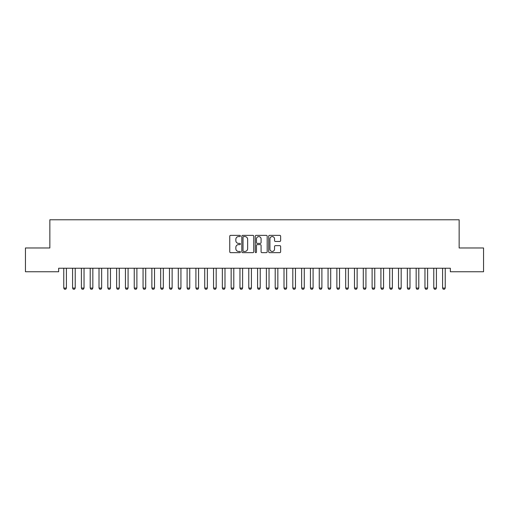 <?xml version="1.0" encoding="UTF-8"?>
<svg xmlns="http://www.w3.org/2000/svg" width="509" height="509" viewBox="0 0 509 509"><rect width="100%" height="100%" fill="white"/><g stroke="black" fill="none" stroke-linecap="round" stroke-linejoin="round"><path stroke-width="0.76" d="M240.407 235.966A0.604 0.604 0 0 0 239.803 235.362L230.615 235.362A0.865 0.865 0 0 0 229.75 236.227L229.75 251.79A0.865 0.865 0 0 0 230.615 252.655L239.803 252.655A0.604 0.604 0 0 0 240.407 252.05A0.604 0.604 0 0 0 239.803 251.446L238.613 251.446A2.768 2.768 0 0 1 235.845 248.678L235.845 247.38A2.768 2.768 0 0 1 238.613 244.613L239.803 244.613A0.604 0.604 0 0 0 240.407 244.008A0.604 0.604 0 0 0 239.803 243.404L238.613 243.404A2.768 2.768 0 0 1 235.845 240.636L235.845 239.338A2.768 2.768 0 0 1 238.613 236.57L239.803 236.57A0.604 0.604 0 0 0 240.407 235.966M279.772 241.457A0.865 0.865 0 0 0 280.637 240.592L280.637 236.227A0.865 0.865 0 0 0 279.772 235.362L269.566 235.362A0.865 0.865 0 0 0 268.701 236.227L268.701 251.79A0.865 0.865 0 0 0 269.566 252.655L279.772 252.655A0.865 0.865 0 0 0 280.637 251.79L280.637 246.515A0.865 0.865 0 0 0 279.772 245.65L275.407 245.65A0.865 0.865 0 0 0 274.542 246.515L274.542 249.13A2.316 2.316 0 0 1 272.226 251.446A2.316 2.316 0 0 1 269.916 249.13L269.916 238.886A2.316 2.316 0 0 1 272.226 236.57A2.316 2.316 0 0 1 274.542 238.886L274.542 240.592A0.865 0.865 0 0 0 275.407 241.457L279.772 241.457M450.338 268.237L58.662 268.237L58.662 271.755L25.45 271.755L25.45 247.972L49.85 247.972L49.85 219.78L459.15 219.78L459.15 247.972L483.55 247.972L483.55 271.755L450.338 271.755L450.338 268.237M253.743 236.227A0.865 0.865 0 0 0 252.878 235.362L242.672 235.362A0.865 0.865 0 0 0 241.813 236.227L241.813 251.79A0.865 0.865 0 0 0 242.672 252.655L252.878 252.655A0.865 0.865 0 0 0 253.743 251.79L253.743 236.227M256.122 235.362L266.328 235.362A0.865 0.865 0 0 1 267.187 236.227L267.187 251.79A0.865 0.865 0 0 1 266.328 252.655L261.957 252.655A0.865 0.865 0 0 1 261.092 251.79L261.092 245.478A0.865 0.865 0 0 0 260.226 244.613L257.331 244.613A0.865 0.865 0 0 0 256.466 245.478L256.466 252.05A0.604 0.604 0 0 1 255.862 252.655A0.604 0.604 0 0 1 255.257 252.05L255.257 236.227A0.865 0.865 0 0 1 256.122 235.362M243.626 236.57A0.604 0.604 0 0 0 243.022 237.175L243.022 250.842A0.604 0.604 0 0 0 243.626 251.446L244.88 251.446A2.768 2.768 0 0 0 247.648 248.678L247.648 239.338A2.768 2.768 0 0 0 244.88 236.57L243.626 236.57M261.092 238.925A2.316 2.316 0 0 0 258.782 236.615A2.316 2.316 0 0 0 256.466 238.925L256.466 242.538A0.865 0.865 0 0 0 257.331 243.404L260.226 243.404A0.865 0.865 0 0 0 261.092 242.538L261.092 238.925M63.67 268.237L63.733 268.428A0.878 0.878 -179.4 0 1 63.771 268.695L63.771 288.075L66.412 288.075L66.412 268.695A0.878 0.878 -179.4 0 1 66.456 268.428L66.52 268.237M66.412 288.075L65.756 289.22L64.433 289.22L63.771 288.075M72.482 268.237L72.539 268.428A0.878 0.878 -179.4 0 1 72.583 268.695L72.583 288.075L75.224 288.075L75.224 268.695A0.878 0.878 -179.4 0 1 75.268 268.428L75.326 268.237M75.224 288.075L74.562 289.22L73.245 289.22L72.583 288.075M81.287 268.237L81.351 268.428A0.878 0.878 -179.4 0 1 81.389 268.695L81.389 288.075L84.036 288.075L84.036 268.695A0.878 0.878 -179.4 0 1 84.074 268.428L84.138 268.237M84.036 288.075L83.374 289.22L82.051 289.22L81.389 288.075M90.099 268.237L90.157 268.428A0.878 0.878 -179.4 0 1 90.201 268.695L90.201 288.075L92.842 288.075L92.842 268.695A0.878 0.878 -179.4 0 1 92.886 268.428L92.943 268.237M92.842 288.075L92.18 289.22L90.863 289.22L90.201 288.075M98.905 268.237L98.969 268.428A0.878 0.878 -179.4 0 1 99.013 268.695L99.013 288.075L101.654 288.075L101.654 268.695A0.878 0.878 -179.4 0 1 101.692 268.428L101.755 268.237M101.654 288.075L100.992 289.22L99.669 289.22L99.013 288.075M107.717 268.237L107.781 268.428A0.878 0.878 -179.4 0 1 107.819 268.695L107.819 288.075L110.466 288.075L110.466 268.695A0.878 0.878 -179.4 0 1 110.504 268.428L110.568 268.237M110.466 288.075L109.804 289.22L108.481 289.22L107.819 288.075M116.529 268.237L116.586 268.428A0.878 0.878 -179.4 0 1 116.631 268.695L116.631 288.075L119.271 288.075L119.271 268.695A0.878 0.878 -179.4 0 1 119.316 268.428L119.373 268.237M119.271 288.075L118.61 289.22L117.293 289.22L116.631 288.075M125.335 268.237L125.399 268.428A0.878 0.878 -179.4 0 1 125.437 268.695L125.437 288.075L128.083 288.075L128.083 268.695A0.878 0.878 -179.4 0 1 128.122 268.428L128.185 268.237M128.083 288.075L127.422 289.22L126.098 289.22L125.437 288.075M134.147 268.237L134.204 268.428A0.878 0.878 -179.4 0 1 134.249 268.695L134.249 288.075L136.889 288.075L136.889 268.695A0.878 0.878 -179.4 0 1 136.934 268.428L136.991 268.237M136.889 288.075L136.234 289.22L134.91 289.22L134.249 288.075M142.959 268.237L143.016 268.428A0.878 0.878 -179.4 0 1 143.061 268.695L143.061 288.075L145.701 288.075L145.701 268.695A0.878 0.878 -179.4 0 1 145.746 268.428L145.803 268.237M145.701 288.075L145.04 289.22L143.716 289.22L143.061 288.075M151.765 268.237L151.828 268.428A0.878 0.878 -179.4 0 1 151.867 268.695L151.867 288.075L154.513 288.075L154.513 268.695A0.878 0.878 -179.4 0 1 154.551 268.428L154.615 268.237M154.513 288.075L153.852 289.22L152.528 289.22L151.867 288.075M160.577 268.237L160.634 268.428A0.878 0.878 -179.4 0 1 160.679 268.695L160.679 288.075L163.319 288.075L163.319 268.695A0.878 0.878 -179.4 0 1 163.364 268.428L163.421 268.237M163.319 288.075L162.657 289.22L161.34 289.22L160.679 288.075M169.382 268.237L169.446 268.428A0.878 0.878 -179.4 0 1 169.484 268.695L169.484 288.075L172.131 288.075L172.131 268.695A0.878 0.878 -179.4 0 1 172.169 268.428L172.233 268.237M172.131 288.075L171.469 289.22L170.146 289.22L169.484 288.075M178.195 268.237L178.258 268.428A0.878 0.878 -179.4 0 1 178.296 268.695L178.296 288.075L180.937 288.075L180.937 268.695A0.878 0.878 -179.4 0 1 180.981 268.428L181.045 268.237M180.937 288.075L180.281 289.22L178.958 289.22L178.296 288.075M187.007 268.237L187.064 268.428A0.878 0.878 -179.4 0 1 187.108 268.695L187.108 288.075L189.749 288.075L189.749 268.695A0.878 0.878 -179.4 0 1 189.793 268.428L189.851 268.237M189.749 288.075L189.087 289.22L187.77 289.22L187.108 288.075M195.812 268.237L195.876 268.428A0.878 0.878 -179.4 0 1 195.914 268.695L195.914 288.075L198.561 288.075L198.561 268.695A0.878 0.878 -179.4 0 1 198.599 268.428L198.663 268.237M198.561 288.075L197.899 289.22L196.576 289.22L195.914 288.075M204.624 268.237L204.682 268.428A0.878 0.878 -179.4 0 1 204.726 268.695L204.726 288.075L207.367 288.075L207.367 268.695A0.878 0.878 -179.4 0 1 207.411 268.428L207.468 268.237M207.367 288.075L206.705 289.22L205.388 289.22L204.726 288.075M213.43 268.237L213.494 268.428A0.878 0.878 -179.4 0 1 213.538 268.695L213.538 288.075L216.179 288.075L216.179 268.695A0.878 0.878 -179.4 0 1 216.217 268.428L216.28 268.237M216.179 288.075L215.517 289.22L214.194 289.22L213.538 288.075M222.242 268.237L222.306 268.428A0.878 0.878 -179.4 0 1 222.344 268.695L222.344 288.075L224.991 288.075L224.991 268.695A0.878 0.878 -179.4 0 1 225.029 268.428L225.093 268.237M224.991 288.075L224.329 289.22L223.006 289.22L222.344 288.075M231.054 268.237L231.111 268.428A0.878 0.878 -179.4 0 1 231.156 268.695L231.156 288.075L233.796 288.075L233.796 268.695A0.878 0.878 -179.4 0 1 233.841 268.428L233.898 268.237M233.796 288.075L233.135 289.22L231.818 289.22L231.156 288.075M239.86 268.237L239.924 268.428A0.878 0.878 -179.4 0 1 239.962 268.695L239.962 288.075L242.608 288.075L242.608 268.695A0.878 0.878 -179.4 0 1 242.647 268.428L242.71 268.237M242.608 288.075L241.947 289.22L240.623 289.22L239.962 288.075M248.672 268.237L248.729 268.428A0.878 0.878 -179.4 0 1 248.774 268.695L248.774 288.075L251.414 288.075L251.414 268.695A0.878 0.878 -179.4 0 1 251.459 268.428L251.516 268.237M251.414 288.075L250.759 289.22L249.435 289.22L248.774 288.075M257.484 268.237L257.541 268.428A0.878 0.878 -179.4 0 1 257.586 268.695L257.586 288.075L260.226 288.075L260.226 268.695A0.878 0.878 -179.4 0 1 260.271 268.428L260.328 268.237M260.226 288.075L259.565 289.22L258.241 289.22L257.586 288.075M266.29 268.237L266.353 268.428A0.878 0.878 -179.4 0 1 266.392 268.695L266.392 288.075L269.038 288.075L269.038 268.695A0.878 0.878 -179.4 0 1 269.076 268.428L269.14 268.237M269.038 288.075L268.377 289.22L267.053 289.22L266.392 288.075M275.102 268.237L275.159 268.428A0.878 0.878 -179.4 0 1 275.204 268.695L275.204 288.075L277.844 288.075L277.844 268.695A0.878 0.878 -179.4 0 1 277.889 268.428L277.946 268.237M277.844 288.075L277.182 289.22L275.865 289.22L275.204 288.075M283.907 268.237L283.971 268.428A0.878 0.878 -179.4 0 1 284.009 268.695L284.009 288.075L286.656 288.075L286.656 268.695A0.878 0.878 -179.4 0 1 286.694 268.428L286.758 268.237M286.656 288.075L285.994 289.22L284.671 289.22L284.009 288.075M292.72 268.237L292.783 268.428A0.878 0.878 -179.4 0 1 292.821 268.695L292.821 288.075L295.462 288.075L295.462 268.695A0.878 0.878 -179.4 0 1 295.506 268.428L295.57 268.237M295.462 288.075L294.806 289.22L293.483 289.22L292.821 288.075M301.532 268.237L301.589 268.428A0.878 0.878 -179.4 0 1 301.633 268.695L301.633 288.075L304.274 288.075L304.274 268.695A0.878 0.878 -179.4 0 1 304.318 268.428L304.376 268.237M304.274 288.075L303.612 289.22L302.295 289.22L301.633 288.075M310.337 268.237L310.401 268.428A0.878 0.878 -179.4 0 1 310.439 268.695L310.439 288.075L313.086 288.075L313.086 268.695A0.878 0.878 -179.4 0 1 313.124 268.428L313.188 268.237M313.086 288.075L312.424 289.22L311.101 289.22L310.439 288.075M319.149 268.237L319.207 268.428A0.878 0.878 -179.4 0 1 319.251 268.695L319.251 288.075L321.892 288.075L321.892 268.695A0.878 0.878 -179.4 0 1 321.936 268.428L321.993 268.237M321.892 288.075L321.23 289.22L319.913 289.22L319.251 288.075M327.955 268.237L328.019 268.428A0.878 0.878 -179.4 0 1 328.063 268.695L328.063 288.075L330.704 288.075L330.704 268.695A0.878 0.878 -179.4 0 1 330.742 268.428L330.805 268.237M330.704 288.075L330.042 289.22L328.719 289.22L328.063 288.075M336.767 268.237L336.831 268.428A0.878 0.878 -179.4 0 1 336.869 268.695L336.869 288.075L339.516 288.075L339.516 268.695A0.878 0.878 -179.4 0 1 339.554 268.428L339.618 268.237M339.516 288.075L338.854 289.22L337.531 289.22L336.869 288.075M345.579 268.237L345.636 268.428A0.878 0.878 -179.4 0 1 345.681 268.695L345.681 288.075L348.321 288.075L348.321 268.695A0.878 0.878 -179.4 0 1 348.366 268.428L348.423 268.237M348.321 288.075L347.66 289.22L346.343 289.22L345.681 288.075M354.385 268.237L354.449 268.428A0.878 0.878 -179.4 0 1 354.487 268.695L354.487 288.075L357.133 288.075L357.133 268.695A0.878 0.878 -179.4 0 1 357.172 268.428L357.235 268.237M357.133 288.075L356.472 289.22L355.148 289.22L354.487 288.075M363.197 268.237L363.254 268.428A0.878 0.878 -179.4 0 1 363.299 268.695L363.299 288.075L365.939 288.075L365.939 268.695A0.878 0.878 -179.4 0 1 365.984 268.428L366.041 268.237M365.939 288.075L365.284 289.22L363.96 289.22L363.299 288.075M372.009 268.237L372.066 268.428A0.878 0.878 -179.4 0 1 372.111 268.695L372.111 288.075L374.751 288.075L374.751 268.695A0.878 0.878 -179.4 0 1 374.796 268.428L374.853 268.237M374.751 288.075L374.09 289.22L372.766 289.22L372.111 288.075M380.815 268.237L380.878 268.428A0.878 0.878 -179.4 0 1 380.917 268.695L380.917 288.075L383.563 288.075L383.563 268.695A0.878 0.878 -179.4 0 1 383.601 268.428L383.665 268.237M383.563 288.075L382.902 289.22L381.578 289.22L380.917 288.075M389.627 268.237L389.684 268.428A0.878 0.878 -179.4 0 1 389.729 268.695L389.729 288.075L392.369 288.075L392.369 268.695A0.878 0.878 -179.4 0 1 392.414 268.428L392.471 268.237M392.369 288.075L391.707 289.22L390.39 289.22L389.729 288.075M398.432 268.237L398.496 268.428A0.878 0.878 -179.4 0 1 398.534 268.695L398.534 288.075L401.181 288.075L401.181 268.695A0.878 0.878 -179.4 0 1 401.219 268.428L401.283 268.237M401.181 288.075L400.519 289.22L399.196 289.22L398.534 288.075M407.245 268.237L407.308 268.428A0.878 0.878 -179.4 0 1 407.346 268.695L407.346 288.075L409.987 288.075L409.987 268.695A0.878 0.878 -179.4 0 1 410.031 268.428L410.095 268.237M409.987 288.075L409.331 289.22L408.008 289.22L407.346 288.075M416.057 268.237L416.114 268.428A0.878 0.878 -179.4 0 1 416.158 268.695L416.158 288.075L418.799 288.075L418.799 268.695A0.878 0.878 -179.4 0 1 418.843 268.428L418.901 268.237M418.799 288.075L418.137 289.22L416.82 289.22L416.158 288.075M424.862 268.237L424.926 268.428A0.878 0.878 -179.4 0 1 424.964 268.695L424.964 288.075L427.611 288.075L427.611 268.695A0.878 0.878 -179.4 0 1 427.649 268.428L427.713 268.237M427.611 288.075L426.949 289.22L425.626 289.22L424.964 288.075M433.674 268.237L433.732 268.428A0.878 0.878 -179.4 0 1 433.776 268.695L433.776 288.075L436.417 288.075L436.417 268.695A0.878 0.878 -179.4 0 1 436.461 268.428L436.518 268.237M436.417 288.075L435.755 289.22L434.438 289.22L433.776 288.075M442.48 268.237L442.544 268.428A0.878 0.878 -179.4 0 1 442.588 268.695L442.588 288.075L445.229 288.075L445.229 268.695A0.878 0.878 -179.4 0 1 445.267 268.428L445.33 268.237M445.229 288.075L444.567 289.22L443.244 289.22L442.588 288.075"/></g></svg>
